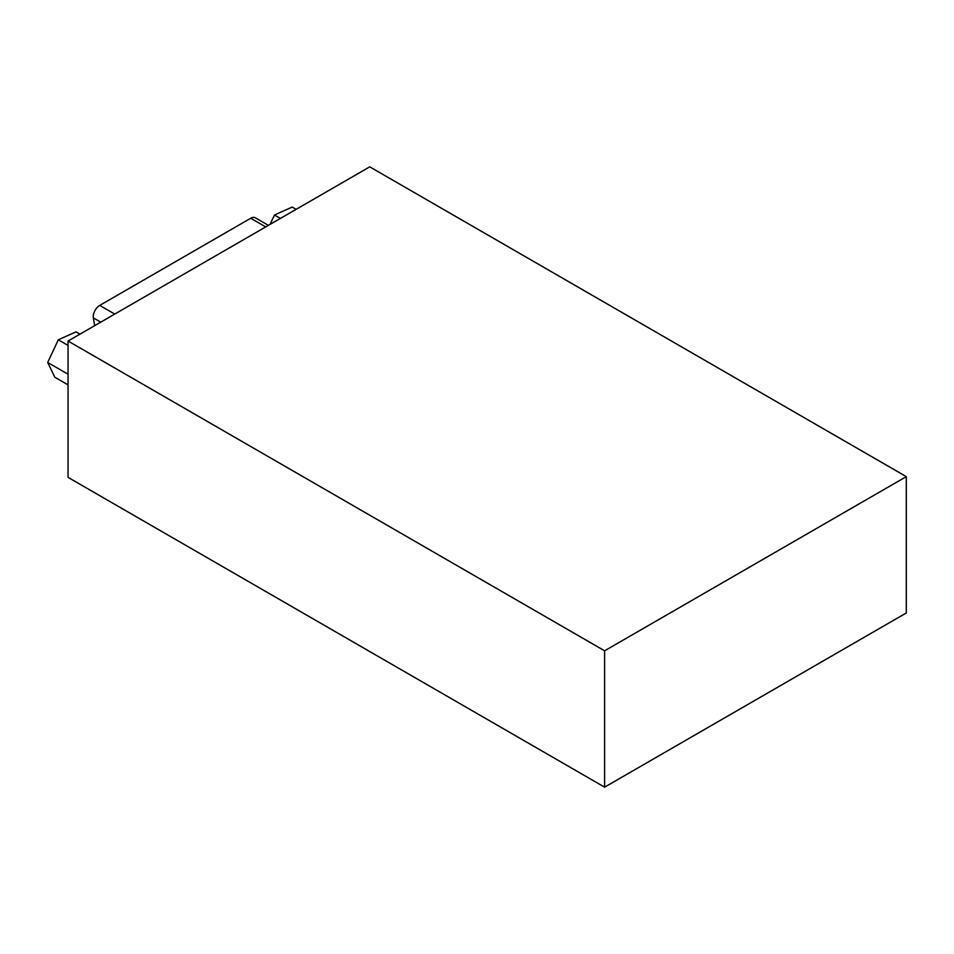 <?xml version="1.0" encoding="UTF-8"?>
<svg xmlns="http://www.w3.org/2000/svg" width="954" height="954" viewBox="0 0 954 954"><rect width="100%" height="100%" fill="white"/><g stroke="black" fill="none" stroke-linecap="round" stroke-linejoin="round"><path stroke-width="1.43" d="M604.609 787.157L68.056 477.37L68.056 341.031L369.747 166.843L906.3 476.63L906.3 612.969L604.609 787.157L604.609 650.807L68.056 341.031M906.3 476.63L604.609 650.807M268.408 225.359L255.314 217.798A9.17 5.295 120 0 0 250.723 218.251L99.741 305.411A9.17 5.295 120 0 0 93.361 317.897L94.661 325.672M270.089 224.381L274.478 214.984L292.21 207.066L296.145 209.343M274.478 214.984L280.428 218.418M68.056 384.879L54.819 377.247L47.7 362.472L58.301 339.791L76.022 331.873L79.969 334.15M47.7 362.472L68.056 374.23M58.301 339.791L68.056 345.42M250.723 218.251L265.713 226.909M99.741 305.411L114.742 314.069M93.361 317.897L100.742 322.154"/></g></svg>
